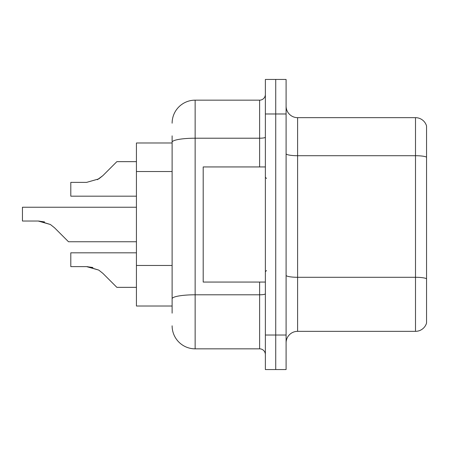 <?xml version="1.0" encoding="UTF-8"?>
<svg xmlns="http://www.w3.org/2000/svg" width="449" height="449" viewBox="0 0 449 449"><rect width="100%" height="100%" fill="white"/><g stroke="black" fill="none" stroke-linecap="round" stroke-linejoin="round"><path stroke-width="0.67" d="M172.119 164.39L172.119 135.851L172.119 142.99L136.429 142.99L136.429 306.01L172.119 306.01M286.092 342.851A11.511 11.511 0 0 1 297.608 331.34L415.499 331.34L415.499 117.66L297.608 117.66A11.511 11.511 0 0 1 286.092 106.149A11.511 11.511 0 0 0 297.608 117.66L297.608 331.34M286.092 369.561L286.092 79.439L275.731 79.439L275.731 369.561L286.092 369.561L265.37 369.561L265.37 335.021L275.731 335.021L275.731 369.561M426.55 125.95A11.511 11.511 0 0 0 415.499 117.66A11.511 11.511 0 0 1 426.55 125.95L426.55 323.05A11.511 11.511 0 0 1 415.499 331.34M426.55 157.313L426.55 278.728A11.511 1.998 180 0 0 415.499 277.291L297.608 277.291A11.511 1.998 -0 0 1 286.092 275.293M172.119 313.149L172.119 135.851M286.092 113.979L275.731 113.979L275.731 79.439L265.37 79.439L265.37 335.021M265.37 113.979L275.731 113.979L275.731 335.021L286.092 335.021M172.119 123.189A23.028 23.028 0 0 1 195.141 100.161L195.141 348.839L259.612 348.839L259.612 282.062M195.141 100.161L259.612 100.161A5.758 5.758 0 0 0 265.37 94.408M172.119 302.789L172.119 272.61M265.37 354.592A5.758 5.758 0 0 0 259.612 348.839M195.141 348.839A23.028 23.028 0 0 1 172.119 325.811M136.429 252.821L70.802 252.821L70.802 266.622L86.595 266.622L70.802 266.622L86.595 266.622L70.802 266.622L86.595 266.622L70.802 266.622L86.595 266.622L70.802 266.622L86.595 266.622L98.752 270.09L87.46 266.639L98.752 270.09L87.46 266.639L98.752 270.09L87.46 266.639L98.752 270.09L87.46 266.639L98.752 270.09L102.877 273.362L116.858 287.343L136.429 287.343M98.752 270.09L102.877 273.362M136.429 207.23L22.45 207.23L22.45 221.031L38.238 221.031L22.45 221.031L38.238 221.031L22.45 221.031L38.238 221.031L22.45 221.031L38.238 221.031L22.45 221.031L38.238 221.031L50.395 224.5L39.108 221.048L50.395 224.5L39.108 221.048L50.395 224.5L39.108 221.048L50.395 224.5L39.108 221.048L50.395 224.5L54.52 227.772L68.501 241.753L136.429 241.753M50.395 224.5L54.52 227.772M136.429 161.657L116.858 161.657L102.877 175.638L98.752 178.91L86.595 182.378L70.802 182.378L70.802 196.179L136.429 196.179M102.877 175.638L97.338 179.718M265.37 166.938L203.201 166.938L203.201 282.062L265.37 282.062M92.915 267.503L86.595 266.622M44.558 221.913L38.238 221.031M172.119 171.529L136.429 171.529M172.119 265.477L136.429 265.477M426.55 157.156A11.511 1.998 180 0 0 415.499 155.713L297.608 155.713A11.511 1.998 -0 0 1 286.092 153.715M265.37 293.792A5.758 0.999 0 0 1 259.612 294.791L195.141 294.791A23.028 3.996 180 0 0 172.119 298.787M172.119 142.215A23.028 3.996 180 0 1 195.141 138.213L259.612 138.213L259.612 100.161M259.612 166.938L259.612 138.213A5.758 0.999 0 0 0 265.37 137.214M266.521 178.449L265.37 177.299M266.521 270.551L265.37 271.701"/></g></svg>
